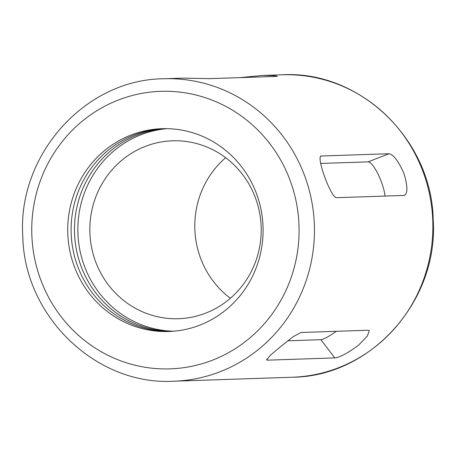 <?xml version="1.0" encoding="UTF-8"?>
<svg xmlns="http://www.w3.org/2000/svg" width="456" height="456" viewBox="0 0 456 456"><rect width="100%" height="100%" fill="white"/><g stroke="black" fill="none" stroke-linecap="round" stroke-linejoin="round"><path stroke-width="0.68" d="M368.328 330.235L369.292 330.594L367.348 336.061L358.593 345.158C347.746 353.143 339.828 357.396 334.841 357.909L267.444 360.172L266.578 359.938L270.22 355.389L281.021 346.286L293.083 336.739L300.932 332.498L368.328 330.235M389.042 153.729C393.642 154.658 398.658 161.35 404.073 173.804C407.806 186.664 407.818 193.874 404.113 195.424L336.71 197.687C331.027 198.611 315.028 154.367 321.64 155.992L389.042 153.729L368.06 161.863L320.636 163.453M385.063 196.063A22.253 5.706 68.8 0 0 381.615 182.508A22.253 5.706 68.8 0 0 368.06 161.863M239.85 77.628L262.627 75.445L273.315 75.599L277.396 76.255L276.57 76.397L209.173 78.66L183.221 78.107L163.71 78.763A151.306 145.663 88.1 0 1 314.304 223.52A151.306 145.663 88.1 0 1 173.861 381.21L292.29 377.237A151.306 145.663 88.1 0 0 432.733 219.541A151.306 145.663 88.1 0 0 282.139 74.79C359.704 70.173 431.684 139.382 433.2 219.53C438.82 300.658 371.11 376.696 292.29 377.237M321.144 156.089L320.739 156.345M404.632 195.322L404.113 195.424M170.504 331.438A101.466 97.681 88.1 0 1 71.199 234.327A101.466 97.681 88.1 0 1 163.698 128.649M262.998 225.76A101.466 97.681 88.1 0 1 168.817 331.506A101.466 97.681 88.1 0 1 67.83 234.441A101.466 97.681 88.1 0 1 162.011 128.695A101.466 97.681 88.1 0 1 262.998 225.76M173.867 331.204A101.466 97.681 88.1 0 1 77.942 234.099A101.466 97.681 88.1 0 1 167.073 128.66M172.186 331.335A101.466 97.681 88.1 0 1 74.573 234.213A101.466 97.681 88.1 0 1 165.385 128.638M230.36 298.298A89.005 85.682 88.1 0 1 194.877 230.046A89.005 85.682 88.1 0 1 225.64 157.702M261.123 225.954A89.005 85.682 88.1 0 1 178.513 318.715A89.005 85.682 88.1 0 1 89.923 233.569A89.005 85.682 88.1 0 1 172.539 140.807A89.005 85.682 88.1 0 1 261.123 225.954M287.793 340.792L320.864 339.68A22.253 3.591 142.5 0 0 336.26 331.312M31.88 236.037A138.846 133.665 88.1 0 1 159.361 91.388A138.846 133.665 88.1 0 1 298.954 224.164A138.846 133.665 88.1 0 1 171.473 368.813A138.846 133.665 88.1 0 1 31.88 236.037M266.663 359.157L267.444 360.172M320.864 339.68L334.841 357.909M262.627 75.445L282.139 74.79M163.71 78.763C84.89 79.304 17.18 155.342 22.8 236.47C24.316 316.618 96.296 385.827 173.861 381.21"/></g></svg>
